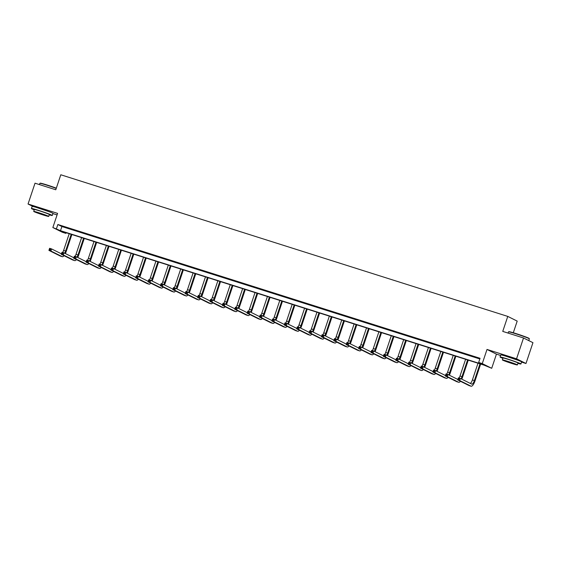 <?xml version="1.0" encoding="UTF-8"?>
<svg xmlns="http://www.w3.org/2000/svg" width="561" height="561" viewBox="0 0 561 561"><rect width="100%" height="100%" fill="white"/><g stroke="black" fill="none" stroke-linecap="round" stroke-linejoin="round"><path stroke-width="0.84" d="M36.213 207.367L49.158 211.7M504.858 355.87L517.803 360.204M52.853 227.535L57.587 213.376L28.05 204.015L35.02 183.188L55.784 189.772L60.798 174.773L507.768 316.404L502.747 331.397L523.518 337.981L532.95 342.673L525.98 363.5L516.548 358.802L487.011 349.44L482.271 363.605L491.709 368.297L484.052 365.141L61.857 231.363L65.896 233.376L62.285 232.226L52.853 227.535L60.504 230.69L482.698 364.468L478.659 362.455L482.271 363.605M523.518 337.981L516.548 358.802M28.05 204.015L33.134 206.546M487.011 349.44L496.443 354.138L500.601 355.457M521.562 362.097L525.98 363.5M496.443 354.138L491.709 368.297M66.121 232.71L65.896 233.376M52.916 213.594L57.075 214.912M513.301 332.75L517.2 321.102L507.768 316.404M81.422 232.429L76.815 230.859L81.422 232.429M106.197 240.283L101.59 238.706L106.197 240.283M130.972 248.13L126.365 246.552L130.972 248.13M155.748 255.984L151.14 254.406L155.748 255.984M180.523 263.831L175.916 262.253L180.523 263.831M205.298 271.678L200.691 270.107L205.298 271.678M230.073 279.532L225.466 277.954L230.073 279.532M254.848 287.379L250.234 285.808L254.848 287.379M279.616 295.233L275.009 293.655L279.616 295.233M304.392 303.08L299.784 301.509L304.392 303.08M329.167 310.934L324.56 309.356L329.167 310.934M353.942 318.781L349.335 317.21L353.942 318.781M378.717 326.635L374.11 325.057L378.717 326.635M403.492 334.482L398.885 332.904L403.492 334.482M428.267 342.336L423.66 340.758L428.267 342.336M453.036 350.183L448.428 348.605L453.036 350.183M477.811 358.03L473.204 356.459L477.811 358.03M478.659 362.455L480.055 358.297L57.86 224.512L61.899 226.525L479.83 358.956M465.427 354.11L460.819 352.532L465.427 354.11M440.651 346.256L436.044 344.685L440.651 346.256M415.876 338.409L411.269 336.831L415.876 338.409M391.101 330.555L386.494 328.984L391.101 330.555M366.326 322.708L361.719 321.13L366.326 322.708M341.558 314.854L336.944 313.283L341.558 314.854M316.783 307.007L312.175 305.429L316.783 307.007M292.008 299.16L287.4 297.582L292.008 299.16M267.232 291.306L262.625 289.728L267.232 291.306M242.457 283.459L237.85 281.881L242.457 283.459M217.682 275.605L213.075 274.034L217.682 275.605M192.907 267.758L188.3 266.18L192.907 267.758M168.132 259.904L163.524 258.333L168.132 259.904M143.364 252.057L138.756 250.479L143.364 252.057M118.588 244.203L113.981 242.633L118.588 244.203M93.813 236.356L89.206 234.779L93.813 236.356M69.038 228.502L64.431 226.932L69.038 228.502M57.86 224.512L56.465 228.678M61.899 226.525L60.504 230.69M458.961 379.566L459.242 378.731L458.449 378.479L458.169 379.313L459.676 380.547L457.692 379.916L458.393 377.834L460.378 378.465L459.676 380.547L471.016 386.185A6.592 2.111 107.6 0 0 471.114 386.227A6.592 2.111 107.6 0 0 475.02 380.891L480.644 364.061M479.978 363.851L474.382 380.568A4.397 1.41 -72.4 0 1 471.78 384.131A4.397 1.41 -72.4 0 1 471.71 384.103L460.378 378.465L459.242 378.731M477.993 363.219L472.397 379.944A4.397 1.41 -72.4 0 1 470.307 383.401M458.169 379.313L457.692 379.916L469.031 385.554A6.592 2.111 107.6 0 0 469.129 385.596A6.592 2.111 107.6 0 0 469.227 385.617M458.393 377.834L458.449 378.479M508.518 331.839L508.848 331.677A10.729 0.505 18.5 0 1 515.896 333.55A10.729 0.505 18.5 0 1 529.17 338.479L529.339 338.809A10.989 0.519 -161.5 0 0 515.734 333.76A10.989 0.519 -161.5 0 0 508.518 331.839A10.989 0.519 -161.5 0 0 508.497 331.86L508.084 333.087M528.757 340.59L529.346 338.837A10.989 0.519 -161.5 0 0 529.339 338.809M517.894 363.36A10.989 0.519 -161.5 0 0 520.924 363.991A10.989 0.519 -161.5 0 0 507.312 358.921A10.989 0.519 -161.5 0 0 500.082 357.013A10.989 0.519 -161.5 0 0 502.88 358.332M520.924 363.991L521.625 361.908A10.989 0.519 -161.5 0 0 508.014 356.838A10.989 0.519 -161.5 0 0 500.777 354.931L500.082 357.013M502.354 359.91L503 357.995A7.917 0.372 18.5 0 1 508.21 359.363A7.917 0.372 18.5 0 1 518.006 363.016L517.368 364.93A7.917 0.372 -161.5 0 0 507.565 361.277A7.917 0.372 -161.5 0 0 502.354 359.91A7.917 0.372 -161.5 0 0 512.158 363.563A7.917 0.372 -161.5 0 0 517.368 364.93M508.385 361.684L514.696 364.04L508.385 361.684M56.24 188.391A10.989 0.519 -161.5 0 0 47.089 185.263A10.989 0.519 -161.5 0 0 39.873 183.342L40.203 183.174A10.729 0.505 18.5 0 1 47.243 185.053A10.729 0.505 18.5 0 1 56.324 188.159M49.249 214.856A10.989 0.519 -161.5 0 0 52.278 215.494A10.989 0.519 -161.5 0 0 38.667 210.417A10.989 0.519 -161.5 0 0 31.437 208.517A10.989 0.519 -161.5 0 0 34.235 209.835M52.278 215.494L52.979 213.411A10.989 0.519 -161.5 0 0 39.368 208.334A10.989 0.519 -161.5 0 0 32.131 206.434L31.437 208.517M33.709 211.406L34.354 209.491A7.917 0.372 18.5 0 1 39.565 210.866A7.917 0.372 18.5 0 1 49.361 214.512L48.723 216.434A7.917 0.372 -161.5 0 0 38.919 212.78A7.917 0.372 -161.5 0 0 33.709 211.406A7.917 0.372 -161.5 0 0 43.513 215.059A7.917 0.372 -161.5 0 0 48.723 216.434M39.74 213.187L46.051 215.536L39.74 213.187M39.873 183.342A10.989 0.519 -161.5 0 0 39.852 183.363L39.438 184.59M461.752 379.145A6.592 2.111 107.6 0 0 462.629 376.964L468.26 360.141M467.586 359.924L461.991 376.648A4.397 1.41 -72.4 0 1 461.037 378.794M465.602 359.299L460.006 376.017A4.397 1.41 -72.4 0 1 459.115 378.065M446.577 375.639L446.851 374.811L446.058 374.559L445.778 375.386L447.292 376.62L445.308 375.989L446.002 373.907L447.987 374.538L447.292 376.62L458.625 382.258A6.592 2.111 107.6 0 0 458.723 382.3A6.592 2.111 107.6 0 0 460.448 381.284M457.853 379.446L447.987 374.538L446.851 374.811M445.778 375.386L445.308 375.989L456.64 381.627A6.592 2.111 107.6 0 0 456.738 381.669A6.592 2.111 107.6 0 0 456.843 381.697M446.002 373.907L446.058 374.559M449.361 375.218A6.592 2.111 107.6 0 0 450.245 373.037L455.876 356.214M455.202 355.997L449.606 372.721A4.397 1.41 -72.4 0 1 448.653 374.867M453.218 355.372L447.622 372.09A4.397 1.41 -72.4 0 1 446.724 374.138M434.186 371.719L434.466 370.884L433.674 370.632L433.394 371.466L434.908 372.693L432.917 372.062L433.618 369.98L435.602 370.611L434.908 372.693L446.24 378.331A6.592 2.111 107.6 0 0 446.339 378.373A6.592 2.111 107.6 0 0 448.064 377.364M445.462 375.519L435.602 370.611L434.466 370.884M433.394 371.466L432.917 372.062L444.256 377.707A6.592 2.111 107.6 0 0 444.354 377.742A6.592 2.111 107.6 0 0 444.459 377.77M433.618 369.98L433.674 370.632M436.977 371.298A6.592 2.111 107.6 0 0 437.853 369.117L443.485 352.287M442.811 352.077L437.215 368.794A4.397 1.41 -72.4 0 1 436.269 370.94M440.827 351.445L435.231 368.17A4.397 1.41 -72.4 0 1 434.34 370.211M421.802 367.792L422.075 366.957L421.283 366.705L421.009 367.539L422.517 368.766L420.533 368.142L421.227 366.06L423.211 366.684L422.517 368.766L433.856 374.411A6.592 2.111 107.6 0 0 433.955 374.446A6.592 2.111 107.6 0 0 435.673 373.437M433.078 371.592L423.211 366.684L422.075 366.957M421.009 367.539L420.533 368.142L431.865 373.78A6.592 2.111 107.6 0 0 431.963 373.822A6.592 2.111 107.6 0 0 432.068 373.843M421.227 366.06L421.283 366.705M424.593 367.371A6.592 2.111 107.6 0 0 425.469 365.19L431.1 348.36M430.427 348.15L424.831 364.874A4.397 1.41 -72.4 0 1 423.878 367.02M428.443 347.518L422.847 364.243A4.397 1.41 -72.4 0 1 421.949 366.284M409.411 363.865L409.691 363.03L408.899 362.785L408.618 363.612L410.133 364.846L408.149 364.215L408.843 362.133L410.827 362.764L410.133 364.846L421.465 370.484A6.592 2.111 107.6 0 0 421.563 370.526A6.592 2.111 107.6 0 0 423.289 369.51M420.694 367.672L410.827 362.764L409.691 363.03M408.618 363.612L408.149 364.215L419.481 369.853A6.592 2.111 107.6 0 0 419.579 369.895A6.592 2.111 107.6 0 0 419.684 369.916M408.843 362.133L408.899 362.785M412.202 363.444A6.592 2.111 107.6 0 0 413.078 361.263L418.709 344.44M418.036 344.223L412.447 360.947A4.397 1.41 -72.4 0 1 411.493 363.093M416.052 343.598L410.456 360.316A4.397 1.41 -72.4 0 1 409.565 362.364M397.027 359.938L397.307 359.11L396.508 358.858L396.234 359.692L397.742 360.919L395.757 360.288L396.459 358.206L398.443 358.837L397.742 360.919L409.081 366.557A6.592 2.111 107.6 0 0 409.179 366.599A6.592 2.111 107.6 0 0 410.897 365.583M408.303 363.745L398.443 358.837L397.307 359.11M396.234 359.692L395.757 360.288L407.097 365.933A6.592 2.111 107.6 0 0 407.195 365.968A6.592 2.111 107.6 0 0 407.293 365.996M396.459 358.206L396.508 358.858M399.818 359.524A6.592 2.111 107.6 0 0 400.694 357.336L406.325 340.513M405.652 340.303L400.056 357.02A4.397 1.41 -72.4 0 1 399.102 359.166M403.668 339.671L398.072 356.389A4.397 1.41 -72.4 0 1 397.181 358.437M384.636 356.018L384.916 355.183L384.124 354.931L383.843 355.765L385.358 356.992L383.373 356.368L384.068 354.286L386.052 354.91L385.358 356.992L396.69 362.63A6.592 2.111 107.6 0 0 396.788 362.672A6.592 2.111 107.6 0 0 398.513 361.663M395.919 359.818L386.052 354.91L384.916 355.183M383.843 355.765L383.373 356.368L394.706 362.006A6.592 2.111 107.6 0 0 394.804 362.041A6.592 2.111 107.6 0 0 394.909 362.069M384.068 354.286L384.124 354.931M387.427 355.597A6.592 2.111 107.6 0 0 388.31 353.416L393.934 336.586M393.268 336.376L387.672 353.093A4.397 1.41 -72.4 0 1 386.718 355.239M391.276 335.744L385.688 352.469A4.397 1.41 -72.4 0 1 384.79 354.51M372.252 352.091L372.532 351.256L371.74 351.004L371.459 351.838L372.967 353.072L370.982 352.441L371.684 350.359L373.668 350.99L372.967 353.072L384.306 358.71A6.592 2.111 107.6 0 0 384.404 358.745A6.592 2.111 107.6 0 0 386.122 357.736M383.528 355.891L373.668 350.99L372.532 351.256M371.459 351.838L370.982 352.441L382.322 358.079A6.592 2.111 107.6 0 0 382.42 358.121A6.592 2.111 107.6 0 0 382.518 358.142M371.684 350.359L371.74 351.004M375.043 351.67A6.592 2.111 107.6 0 0 375.919 349.489L381.55 332.659M380.877 332.449L375.281 349.173A4.397 1.41 -72.4 0 1 374.327 351.319M378.892 331.817L373.296 348.542A4.397 1.41 -72.4 0 1 372.406 350.583M359.867 348.164L360.141 347.329L359.349 347.084L359.068 347.911L360.583 349.145L358.598 348.514L359.292 346.432L361.277 347.063L360.583 349.145L371.915 354.783A6.592 2.111 107.6 0 0 372.013 354.825A6.592 2.111 107.6 0 0 373.738 353.809M371.144 351.971L361.277 347.063L360.141 347.329M359.068 347.911L358.598 348.514L369.93 354.152A6.592 2.111 107.6 0 0 370.029 354.194A6.592 2.111 107.6 0 0 370.134 354.215M359.292 346.432L359.349 347.084M362.651 347.743A6.592 2.111 107.6 0 0 363.535 345.562L369.166 328.739M368.493 328.522L362.897 345.246A4.397 1.41 -72.4 0 1 361.943 347.392M366.508 327.897L360.912 344.615A4.397 1.41 -72.4 0 1 360.015 346.663M347.476 344.244L347.757 343.409L346.964 343.157L346.684 343.991L348.199 345.218L346.207 344.587L346.908 342.505L348.893 343.136L348.199 345.218L359.531 350.856A6.592 2.111 107.6 0 0 359.629 350.898A6.592 2.111 107.6 0 0 361.354 349.882M358.752 348.044L348.893 343.136L347.757 343.409M346.684 343.991L346.207 344.587L357.546 350.232A6.592 2.111 107.6 0 0 357.645 350.267A6.592 2.111 107.6 0 0 357.75 350.295M346.908 342.505L346.964 343.157M350.267 343.823A6.592 2.111 107.6 0 0 351.144 341.635L356.775 324.812M356.102 324.602L350.506 341.319A4.397 1.41 -72.4 0 1 349.559 343.465M354.117 323.97L348.521 340.688A4.397 1.41 -72.4 0 1 347.631 342.736M335.092 340.317L335.366 339.482L334.573 339.23L334.293 340.064L335.808 341.291L333.823 340.667L334.517 338.585L336.502 339.209L335.808 341.291L347.14 346.936A6.592 2.111 107.6 0 0 347.238 346.971A6.592 2.111 107.6 0 0 348.963 345.962M346.368 344.117L336.502 339.209L335.366 339.482M334.293 340.064L333.823 340.667L345.155 346.305A6.592 2.111 107.6 0 0 345.253 346.347A6.592 2.111 107.6 0 0 345.359 346.368M334.517 338.585L334.573 339.23M337.876 339.896A6.592 2.111 107.6 0 0 338.76 337.715L344.391 320.885M343.718 320.675L338.122 337.392A4.397 1.41 -72.4 0 1 337.168 339.538M341.733 320.043L336.137 336.768A4.397 1.41 -72.4 0 1 335.24 338.809M322.701 336.39L322.982 335.555L322.189 335.303L321.909 336.137L323.424 337.371L321.439 336.74L322.133 334.658L324.118 335.289L323.424 337.371L334.756 343.009A6.592 2.111 107.6 0 0 334.854 343.052A6.592 2.111 107.6 0 0 336.579 342.035M333.977 340.19L324.118 335.289L322.982 335.555M321.909 336.137L321.439 336.74L332.771 342.378A6.592 2.111 107.6 0 0 332.869 342.42A6.592 2.111 107.6 0 0 332.975 342.441M322.133 334.658L322.189 335.303M325.492 335.969A6.592 2.111 107.6 0 0 326.369 333.788L332 316.965M331.327 316.748L325.738 333.472A4.397 1.41 -72.4 0 1 324.784 335.618M329.342 316.116L323.746 332.841A4.397 1.41 -72.4 0 1 322.856 334.889M310.317 332.463L310.598 331.635L309.798 331.383L309.525 332.21L311.032 333.444L309.048 332.813L309.742 330.731L311.734 331.362L311.032 333.444L322.372 339.082A6.592 2.111 107.6 0 0 322.47 339.125A6.592 2.111 107.6 0 0 324.188 338.108M321.593 336.27L311.734 331.362L310.598 331.635M309.525 332.21L309.048 332.813L320.387 338.451A6.592 2.111 107.6 0 0 320.485 338.493A6.592 2.111 107.6 0 0 320.583 338.521M309.742 330.731L309.798 331.383M313.108 332.042A6.592 2.111 107.6 0 0 313.985 329.861L319.616 313.038M318.943 312.821L313.347 329.545A4.397 1.41 -72.4 0 1 312.393 331.691M316.958 312.197L311.362 328.914A4.397 1.41 -72.4 0 1 310.464 330.962M297.926 328.543L298.207 327.708L297.414 327.456L297.134 328.29L298.648 329.517L296.664 328.886L297.358 326.804L299.343 327.435L298.648 329.517L309.981 335.155A6.592 2.111 107.6 0 0 310.079 335.197A6.592 2.111 107.6 0 0 311.804 334.188M309.209 332.343L299.343 327.435L298.207 327.708M297.134 328.29L296.664 328.886L307.996 334.531A6.592 2.111 107.6 0 0 308.094 334.566A6.592 2.111 107.6 0 0 308.199 334.594M297.358 326.804L297.414 327.456M300.717 328.122A6.592 2.111 107.6 0 0 301.601 325.941L307.225 309.111M306.558 308.901L300.962 325.618A4.397 1.41 -72.4 0 1 300.009 327.764M304.567 308.27L298.978 324.994A4.397 1.41 -72.4 0 1 298.08 327.035M285.542 324.616L285.822 323.781L285.023 323.529L284.75 324.363L286.257 325.59L284.273 324.966L284.974 322.884L286.959 323.508L286.257 325.59L297.596 331.235A6.592 2.111 107.6 0 0 297.695 331.271A6.592 2.111 107.6 0 0 299.413 330.261M296.818 328.416L286.959 323.508L285.822 323.781M284.75 324.363L284.273 324.966L295.612 330.604A6.592 2.111 107.6 0 0 295.71 330.646A6.592 2.111 107.6 0 0 295.808 330.667M284.974 322.884L285.023 323.529M288.333 324.195A6.592 2.111 107.6 0 0 289.21 322.014L294.841 305.184M294.167 304.974L288.571 321.698A4.397 1.41 -72.4 0 1 287.618 323.844M292.183 304.343L286.587 321.067A4.397 1.41 -72.4 0 1 285.696 323.108M273.158 320.689L273.431 319.854L272.639 319.602L272.358 320.436L273.873 321.67L271.889 321.039L272.583 318.957L274.567 319.588L273.873 321.67L285.205 327.308A6.592 2.111 107.6 0 0 285.304 327.351A6.592 2.111 107.6 0 0 287.029 326.334M284.434 324.496L274.567 319.588L273.431 319.854M272.358 320.436L271.889 321.039L283.221 326.677A6.592 2.111 107.6 0 0 283.319 326.719A6.592 2.111 107.6 0 0 283.424 326.74M272.583 318.957L272.639 319.602M275.942 320.268A6.592 2.111 107.6 0 0 276.825 318.087L282.456 301.264M281.783 301.047L276.187 317.771A4.397 1.41 -72.4 0 1 275.234 319.917M279.799 300.423L274.203 317.14A4.397 1.41 -72.4 0 1 273.305 319.188M260.767 316.762L261.047 315.934L260.255 315.682L259.974 316.516L261.482 317.743L259.498 317.112L260.199 315.03L262.183 315.661L261.482 317.743L272.821 323.381A6.592 2.111 107.6 0 0 272.919 323.424A6.592 2.111 107.6 0 0 274.645 322.407M272.043 320.569L262.183 315.661L261.047 315.934M259.974 316.516L259.498 317.112L270.837 322.757A6.592 2.111 107.6 0 0 270.935 322.792A6.592 2.111 107.6 0 0 271.04 322.82M260.199 315.03L260.255 315.682M263.558 316.348A6.592 2.111 107.6 0 0 264.434 314.16L270.065 297.337M269.392 297.127L263.796 313.844A4.397 1.41 -72.4 0 1 262.843 315.99M267.408 296.496L261.812 313.213A4.397 1.41 -72.4 0 1 260.921 315.261M248.383 312.842L248.656 312.007L247.864 311.755L247.583 312.589L249.098 313.816L247.113 313.192L247.808 311.11L249.792 311.734L249.098 313.816L260.43 319.454A6.592 2.111 107.6 0 0 260.528 319.497A6.592 2.111 107.6 0 0 262.253 318.487M259.659 316.642L249.792 311.734L248.656 312.007M247.583 312.589L247.113 313.192L258.446 318.83A6.592 2.111 107.6 0 0 258.544 318.865A6.592 2.111 107.6 0 0 258.649 318.893M247.808 311.11L247.864 311.755M251.167 312.421A6.592 2.111 107.6 0 0 252.05 310.24L257.681 293.41M257.008 293.2L251.412 309.917A4.397 1.41 -72.4 0 1 250.458 312.063M255.024 292.569L249.428 309.293A4.397 1.41 -72.4 0 1 248.53 311.334M235.992 308.915L236.272 308.08L235.48 307.828L235.199 308.662L236.714 309.889L234.729 309.265L235.424 307.183L237.408 307.814L236.714 309.889L248.046 315.534A6.592 2.111 107.6 0 0 248.144 315.57A6.592 2.111 107.6 0 0 249.869 314.56M247.268 312.715L237.408 307.814L236.272 308.08M235.199 308.662L234.729 309.265L246.062 314.903A6.592 2.111 107.6 0 0 246.16 314.945A6.592 2.111 107.6 0 0 246.265 314.966M235.424 307.183L235.48 307.828M238.783 308.494A6.592 2.111 107.6 0 0 239.659 306.313L245.29 289.483M244.617 289.273L239.021 305.997A4.397 1.41 -72.4 0 1 238.074 308.143M242.633 288.642L237.037 305.366A4.397 1.41 -72.4 0 1 236.146 307.407M223.608 304.988L223.888 304.153L223.089 303.908L222.815 304.735L224.323 305.969L222.338 305.338L223.033 303.256L225.024 303.887L224.323 305.969L235.662 311.607A6.592 2.111 107.6 0 0 235.76 311.65A6.592 2.111 107.6 0 0 237.478 310.633M234.884 308.795L225.024 303.887L223.888 304.153M222.815 304.735L222.338 305.338L233.678 310.976A6.592 2.111 107.6 0 0 233.769 311.018A6.592 2.111 107.6 0 0 233.874 311.039M223.033 303.256L223.089 303.908M226.399 304.567A6.592 2.111 107.6 0 0 227.275 302.386L232.906 285.563M232.233 285.346L226.637 302.07A4.397 1.41 -72.4 0 1 225.683 304.216M230.248 284.722L224.652 301.439A4.397 1.41 -72.4 0 1 223.755 303.487M211.216 301.068L211.497 300.233L210.705 299.981L210.424 300.815L211.939 302.042L209.954 301.411L210.648 299.329L212.633 299.96L211.939 302.042L223.271 307.68A6.592 2.111 107.6 0 0 223.369 307.723A6.592 2.111 107.6 0 0 225.094 306.706M222.5 304.868L212.633 299.96L211.497 300.233M210.424 300.815L209.954 301.411L221.286 307.056A6.592 2.111 107.6 0 0 221.385 307.091A6.592 2.111 107.6 0 0 221.49 307.119M210.648 299.329L210.705 299.981M214.007 300.647A6.592 2.111 107.6 0 0 214.891 298.459L220.515 281.636M219.842 281.426L214.253 298.143A4.397 1.41 -72.4 0 1 213.299 300.289M217.857 280.795L212.268 297.512A4.397 1.41 -72.4 0 1 211.371 299.56M198.832 297.141L199.113 296.306L198.314 296.054L198.04 296.888L199.548 298.115L197.563 297.491L198.264 295.409L200.249 296.033L199.548 298.115L210.887 303.76A6.592 2.111 107.6 0 0 210.985 303.796A6.592 2.111 107.6 0 0 212.703 302.786M210.109 300.941L200.249 296.033L199.113 296.306M198.04 296.888L197.563 297.491L208.902 303.129A6.592 2.111 107.6 0 0 209.001 303.171A6.592 2.111 107.6 0 0 209.099 303.192M198.264 295.409L198.314 296.054M201.623 296.72A6.592 2.111 107.6 0 0 202.5 294.539L208.131 277.709M207.458 277.499L201.862 294.216A4.397 1.41 -72.4 0 1 200.908 296.362M205.473 276.868L199.877 293.592A4.397 1.41 -72.4 0 1 198.987 295.633M186.441 293.214L186.722 292.379L185.929 292.127L185.649 292.961L187.164 294.195L185.179 293.564L185.873 291.482L187.858 292.113L187.164 294.195L198.496 299.833A6.592 2.111 107.6 0 0 198.594 299.876A6.592 2.111 107.6 0 0 200.319 298.859M197.724 297.014L187.858 292.113L186.722 292.379M185.649 292.961L185.179 293.564L196.511 299.202A6.592 2.111 107.6 0 0 196.609 299.244A6.592 2.111 107.6 0 0 196.715 299.265M185.873 291.482L185.929 292.127M189.232 292.793A6.592 2.111 107.6 0 0 190.116 290.612L195.74 273.789M195.074 273.572L189.478 290.296A4.397 1.41 -72.4 0 1 188.524 292.442M193.089 272.941L187.493 289.665A4.397 1.41 -72.4 0 1 186.596 291.713M174.057 289.287L174.338 288.459L173.545 288.207L173.265 289.034L174.773 290.268L172.788 289.637L173.489 287.555L175.474 288.186L174.773 290.268L186.112 295.906A6.592 2.111 107.6 0 0 186.21 295.949A6.592 2.111 107.6 0 0 187.935 294.932M185.333 293.094L175.474 288.186L174.338 288.459M173.265 289.034L172.788 289.637L184.127 295.275A6.592 2.111 107.6 0 0 184.225 295.317A6.592 2.111 107.6 0 0 184.324 295.345M173.489 287.555L173.545 288.207M176.848 288.866A6.592 2.111 107.6 0 0 177.725 286.685L183.356 269.862M182.683 269.645L177.087 286.369A4.397 1.41 -72.4 0 1 176.133 288.515M180.698 269.021L175.102 285.738A4.397 1.41 -72.4 0 1 174.212 287.786M161.673 285.367L161.947 284.532L161.154 284.28L160.874 285.114L162.388 286.341L160.404 285.71L161.098 283.628L163.083 284.259L162.388 286.341L173.721 291.979A6.592 2.111 107.6 0 0 173.819 292.022A6.592 2.111 107.6 0 0 175.544 291.012M172.949 289.167L163.083 284.259L161.947 284.532M160.874 285.114L160.404 285.71L171.736 291.355A6.592 2.111 107.6 0 0 171.834 291.39A6.592 2.111 107.6 0 0 171.939 291.418M161.098 283.628L161.154 284.28M164.457 284.946A6.592 2.111 107.6 0 0 165.341 282.758L170.972 265.935M170.299 265.725L164.703 282.442A4.397 1.41 -72.4 0 1 163.749 284.588M168.314 265.094L162.718 281.818A4.397 1.41 -72.4 0 1 161.82 283.859M149.282 281.44L149.563 280.605L148.77 280.353L148.49 281.187L150.004 282.414L148.013 281.79L148.714 279.708L150.699 280.332L150.004 282.414L161.337 288.059A6.592 2.111 107.6 0 0 161.435 288.095A6.592 2.111 107.6 0 0 163.16 287.085M160.558 285.24L150.699 280.332L149.563 280.605M148.49 281.187L148.013 281.79L159.352 287.428A6.592 2.111 107.6 0 0 159.45 287.47A6.592 2.111 107.6 0 0 159.555 287.491M148.714 279.708L148.77 280.353M152.073 281.019A6.592 2.111 107.6 0 0 152.95 278.838L158.581 262.008M157.907 261.798L152.311 278.522A4.397 1.41 -72.4 0 1 151.365 280.668M155.923 261.167L150.327 277.891A4.397 1.41 -72.4 0 1 149.436 279.932M136.898 277.513L137.172 276.678L136.379 276.426L136.106 277.26L137.613 278.494L135.629 277.863L136.323 275.781L138.308 276.412L137.613 278.494L148.953 284.132A6.592 2.111 107.6 0 0 149.051 284.175A6.592 2.111 107.6 0 0 150.769 283.158M148.174 281.32L138.308 276.412L137.172 276.678M136.106 277.26L135.629 277.863L146.961 283.501A6.592 2.111 107.6 0 0 147.059 283.543A6.592 2.111 107.6 0 0 147.164 283.564M136.323 275.781L136.379 276.426M139.689 277.092A6.592 2.111 107.6 0 0 140.566 274.911L146.197 258.088M145.523 257.871L139.927 274.595A4.397 1.41 -72.4 0 1 138.974 276.741M143.539 257.247L137.943 273.964A4.397 1.41 -72.4 0 1 137.045 276.012M124.507 273.586L124.787 272.758L123.995 272.506L123.715 273.34L125.229 274.567L123.245 273.936L123.939 271.854L125.923 272.485L125.229 274.567L136.561 280.205A6.592 2.111 107.6 0 0 136.66 280.248A6.592 2.111 107.6 0 0 138.385 279.231M135.79 277.393L125.923 272.485L124.787 272.758M123.715 273.34L123.245 273.936L134.577 279.574A6.592 2.111 107.6 0 0 134.675 279.616A6.592 2.111 107.6 0 0 134.78 279.644M123.939 271.854L123.995 272.506M127.298 273.172A6.592 2.111 107.6 0 0 128.174 270.984L133.806 254.161M133.132 253.951L127.543 270.668A4.397 1.41 -72.4 0 1 126.59 272.814M131.148 253.32L125.552 270.037A4.397 1.41 -72.4 0 1 124.661 272.085M112.123 269.666L112.403 268.831L111.604 268.579L111.33 269.413L112.838 270.64L110.854 270.016L111.555 267.934L113.539 268.558L112.838 270.64L124.177 276.278A6.592 2.111 107.6 0 0 124.276 276.321A6.592 2.111 107.6 0 0 125.994 275.311M123.399 273.466L113.539 268.558L112.403 268.831M111.33 269.413L110.854 270.016L122.193 275.654A6.592 2.111 107.6 0 0 122.291 275.689A6.592 2.111 107.6 0 0 122.389 275.717M111.555 267.934L111.604 268.579M114.914 269.245A6.592 2.111 107.6 0 0 115.79 267.064L121.421 250.234M120.748 250.024L115.152 266.741A4.397 1.41 -72.4 0 1 114.199 268.887M118.764 249.393L113.168 266.117A4.397 1.41 -72.4 0 1 112.277 268.158M99.732 265.739L100.012 264.904L99.22 264.652L98.939 265.486L100.454 266.713L98.47 266.089L99.164 264.007L101.148 264.638L100.454 266.713L111.786 272.358A6.592 2.111 107.6 0 0 111.884 272.394A6.592 2.111 107.6 0 0 113.61 271.384M111.015 269.539L101.148 264.638L100.012 264.904M98.939 265.486L98.47 266.089L109.802 271.727A6.592 2.111 107.6 0 0 109.9 271.769A6.592 2.111 107.6 0 0 110.005 271.79M99.164 264.007L99.22 264.652M102.523 265.318A6.592 2.111 107.6 0 0 103.406 263.137L109.03 246.307M108.364 246.097L102.768 262.821A4.397 1.41 -72.4 0 1 101.814 264.967M106.373 245.466L100.784 262.19A4.397 1.41 -72.4 0 1 99.886 264.231M87.348 261.812L87.628 260.977L86.836 260.732L86.555 261.559L88.063 262.793L86.078 262.162L86.78 260.08L88.764 260.711L88.063 262.793L99.402 268.431A6.592 2.111 107.6 0 0 99.5 268.474A6.592 2.111 107.6 0 0 101.225 267.457M98.624 265.619L88.764 260.711L87.628 260.977M86.555 261.559L86.078 262.162L97.418 267.8A6.592 2.111 107.6 0 0 97.516 267.842A6.592 2.111 107.6 0 0 97.614 267.863M86.78 260.08L86.836 260.732M90.139 261.391A6.592 2.111 107.6 0 0 91.015 259.21L96.646 242.387M95.973 242.17L90.377 258.894A4.397 1.41 -72.4 0 1 89.423 261.04M93.989 241.546L88.393 258.263A4.397 1.41 -72.4 0 1 87.502 260.311M74.964 257.892L75.237 257.057L74.445 256.805L74.164 257.639L75.679 258.866L73.694 258.235L74.389 256.153L76.373 256.784L75.679 258.866L87.011 264.504A6.592 2.111 107.6 0 0 87.109 264.547A6.592 2.111 107.6 0 0 88.834 263.53M86.24 261.692L76.373 256.784L75.237 257.057M74.164 257.639L73.694 258.235L85.027 263.88A6.592 2.111 107.6 0 0 85.125 263.915A6.592 2.111 107.6 0 0 85.23 263.943M74.389 256.153L74.445 256.805M77.748 257.471A6.592 2.111 107.6 0 0 78.631 255.283L84.262 238.46M83.589 238.25L77.993 254.967A4.397 1.41 -72.4 0 1 77.039 257.113M81.604 237.619L76.008 254.336A4.397 1.41 -72.4 0 1 75.111 256.384M62.573 253.965L62.853 253.13L62.061 252.878L61.78 253.712L63.295 254.939L61.303 254.315L62.005 252.233L63.989 252.857L63.295 254.939L74.627 260.585A6.592 2.111 107.6 0 0 74.725 260.62A6.592 2.111 107.6 0 0 76.45 259.61M73.849 257.765L63.989 252.857L62.853 253.13M61.78 253.712L61.303 254.315L72.642 259.953A6.592 2.111 107.6 0 0 72.741 259.995A6.592 2.111 107.6 0 0 72.846 260.016M62.005 252.233L62.061 252.878M65.364 253.544A6.592 2.111 107.6 0 0 66.24 251.363L71.871 234.533M71.198 234.323L65.602 251.04A4.397 1.41 -72.4 0 1 64.655 253.186M69.213 233.692L63.617 250.416A4.397 1.41 -72.4 0 1 62.727 252.457M50.188 250.038L50.462 249.203L49.67 248.951L49.389 249.785L50.904 251.019L48.919 250.388L49.613 248.306L51.598 248.937L50.904 251.019L62.243 256.658A6.592 2.111 107.6 0 0 62.341 256.693A6.592 2.111 107.6 0 0 64.059 255.683M61.465 253.838L51.598 248.937L50.462 249.203M49.389 249.785L48.919 250.388L60.251 256.026A6.592 2.111 107.6 0 0 60.35 256.068A6.592 2.111 107.6 0 0 60.455 256.089M49.613 248.306L49.67 248.951M474.382 380.568L472.397 379.944M471.016 386.185L469.031 385.554M461.991 376.648L460.006 376.017M458.625 382.258L456.64 381.627M449.606 372.721L447.622 372.09M446.24 378.331L444.256 377.707M437.215 368.794L435.231 368.17M433.856 374.411L431.865 373.78M424.831 364.874L422.847 364.243M421.465 370.484L419.481 369.853M412.447 360.947L410.456 360.316M409.081 366.557L407.097 365.933M400.056 357.02L398.072 356.389M396.69 362.63L394.706 362.006M387.672 353.093L385.688 352.469M384.306 358.71L382.322 358.079M375.281 349.173L373.296 348.542M371.915 354.783L369.93 354.152M362.897 345.246L360.912 344.615M359.531 350.856L357.546 350.232M350.506 341.319L348.521 340.688M347.14 346.936L345.155 346.305M338.122 337.392L336.137 336.768M334.756 343.009L332.771 342.378M325.738 333.472L323.746 332.841M322.372 339.082L320.387 338.451M313.347 329.545L311.362 328.914M309.981 335.155L307.996 334.531M300.962 325.618L298.978 324.994M297.596 331.235L295.612 330.604M288.571 321.698L286.587 321.067M285.205 327.308L283.221 326.677M276.187 317.771L274.203 317.14M272.821 323.381L270.837 322.757M263.796 313.844L261.812 313.213M260.43 319.454L258.446 318.83M251.412 309.917L249.428 309.293M248.046 315.534L246.062 314.903M239.021 305.997L237.037 305.366M235.662 311.607L233.678 310.976M226.637 302.07L224.652 301.439M223.271 307.68L221.286 307.056M214.253 298.143L212.268 297.512M210.887 303.76L208.902 303.129M201.862 294.216L199.877 293.592M198.496 299.833L196.511 299.202M189.478 290.296L187.493 289.665M186.112 295.906L184.127 295.275M177.087 286.369L175.102 285.738M173.721 291.979L171.736 291.355M164.703 282.442L162.718 281.818M161.337 288.059L159.352 287.428M152.311 278.522L150.327 277.891M148.953 284.132L146.961 283.501M139.927 274.595L137.943 273.964M136.561 280.205L134.577 279.574M127.543 270.668L125.552 270.037M124.177 276.278L122.193 275.654M115.152 266.741L113.168 266.117M111.786 272.358L109.802 271.727M102.768 262.821L100.784 262.19M99.402 268.431L97.418 267.8M90.377 258.894L88.393 258.263M87.011 264.504L85.027 263.88M77.993 254.967L76.008 254.336M74.627 260.585L72.642 259.953M65.602 251.04L63.617 250.416M62.243 256.658L60.251 256.026M471.114 386.227L469.129 385.596M458.723 382.3L456.738 381.669M446.339 378.373L444.354 377.742M433.955 374.446L431.963 373.822M421.563 370.526L419.579 369.895M409.179 366.599L407.195 365.968M396.788 362.672L394.804 362.041M384.404 358.745L382.42 358.121M372.013 354.825L370.029 354.194M359.629 350.898L357.645 350.267M347.238 346.971L345.253 346.347M334.854 343.052L332.869 342.42M322.47 339.125L320.485 338.493M310.079 335.197L308.094 334.566M297.695 331.271L295.71 330.646M285.304 327.351L283.319 326.719M272.919 323.424L270.935 322.792M260.528 319.497L258.544 318.865M248.144 315.57L246.16 314.945M235.76 311.65L233.769 311.018M223.369 307.723L221.385 307.091M210.985 303.796L209.001 303.171M198.594 299.876L196.609 299.244M186.21 295.949L184.225 295.317M173.819 292.022L171.834 291.39M161.435 288.095L159.45 287.47M149.051 284.175L147.059 283.543M136.66 280.248L134.675 279.616M124.276 276.321L122.291 275.689M111.884 272.394L109.9 271.769M99.5 268.474L97.516 267.842M87.109 264.547L85.125 263.915M74.725 260.62L72.741 259.995M62.341 256.693L60.35 256.068"/></g></svg>
